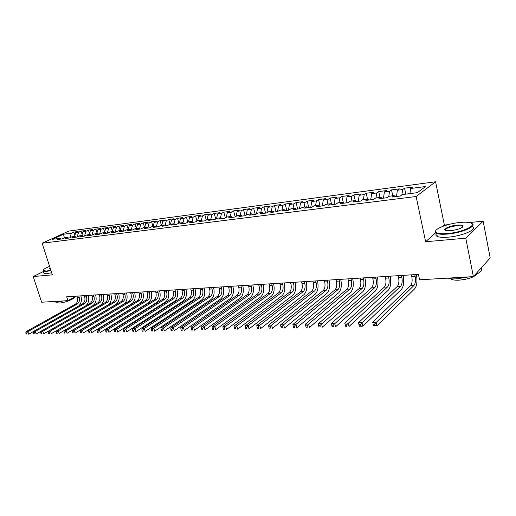 <?xml version="1.0" encoding="UTF-8"?>
<svg xmlns="http://www.w3.org/2000/svg" width="516" height="516" viewBox="0 0 516 516"><rect width="100%" height="100%" fill="white"/><g stroke="black" fill="none" stroke-linecap="round" stroke-linejoin="round"><path stroke-width="0.77" d="M435.575 181.767L68.763 231.091L42.125 243.236L416.128 196.512L435.575 181.767L444.366 225.06L443.012 226.266M435.691 232.78L425.616 241.74L465.78 238.179L483.157 221.171L469.302 222.557M447.901 224.705L444.366 225.06M483.157 221.171L490.2 257.955L473.378 276.615L465.78 238.179M353.931 194.893L355.227 200.595L353.131 202.008L360.748 201.04L362.838 199.621L367.953 198.97L365.876 200.389L373.655 199.402L375.713 197.976L380.937 197.305L378.899 198.737L386.839 197.725L388.858 196.293L394.192 195.616L392.192 197.048L400.313 196.016L402.287 194.577L417.399 192.649L425.552 186.521L410.639 188.488L412.523 187.115L404.557 188.172L402.654 189.54L397.385 190.236L399.307 188.869L391.509 189.907L389.567 191.268L384.407 191.946L386.361 190.591L378.725 191.604L376.745 192.952L371.688 193.623L373.681 192.268L366.199 193.261L364.186 194.609L359.233 195.261L361.264 193.919L353.931 194.893L351.88 196.235L347.029 196.873L349.087 195.532L341.902 196.486L339.825 197.821L335.065 198.447L337.154 197.118L330.111 198.054L328.002 199.382L323.339 199.995L325.454 198.673L318.546 199.589L316.411 200.905L311.838 201.511L313.986 200.195L307.207 201.092L305.046 202.407L300.564 202.994L302.731 201.685L296.087 202.569L293.901 203.878L289.502 204.452L291.695 203.149L285.174 204.014L282.962 205.316L278.646 205.884L280.872 204.588L274.467 205.439L272.235 206.729L267.998 207.29L270.242 205.994L263.96 206.832L261.709 208.116L257.548 208.664L259.812 207.38L253.646 208.2L251.376 209.483L247.293 210.018L249.576 208.741L243.526 209.541L241.23 210.818L237.225 211.347L239.527 210.07L233.58 210.863L231.271 212.128L227.337 212.65L229.652 211.386L223.815 212.16L221.487 213.418L217.623 213.927L219.958 212.669L214.224 213.43L211.882 214.688L208.083 215.185L210.438 213.934L204.807 214.682L202.446 215.933L198.718 216.423L201.085 215.172L195.545 215.907L193.171 217.152L189.507 217.636L191.888 216.391L186.45 217.113L184.064 218.352L180.465 218.829L182.858 217.591L177.51 218.3L175.111 219.532L171.57 219.997L173.976 218.771L168.719 219.468L166.307 220.693L162.83 221.151L165.249 219.932L160.083 220.616L157.657 221.835L154.239 222.286L156.664 221.067L151.581 221.745L149.15 222.957L145.789 223.396L148.227 222.19L143.229 222.854L140.784 224.06L137.475 224.492L139.926 223.293L135.011 223.944L132.56 225.144L129.303 225.569L131.761 224.37L126.93 225.015L124.466 226.208L121.266 226.627L123.73 225.44L118.977 226.073L116.506 227.259L113.359 227.672L115.829 226.485L111.146 227.111L108.676 228.291L105.574 228.698L108.05 227.517L103.445 228.13L100.968 229.304L97.917 229.71L100.401 228.536L95.866 229.136L93.383 230.304L90.377 230.704L92.874 229.536L88.41 230.123L85.914 231.291L82.96 231.678L85.456 230.517L81.064 231.097L78.567 232.258L75.659 232.645L78.161 231.484L73.833 232.058L74.852 235.315M356.214 201.614L355.247 200.595L350.235 201.234L348.107 202.64L340.65 203.588L342.792 202.182L337.883 202.814L335.729 204.213L328.421 205.142L330.601 203.743L325.79 204.355L323.603 205.755L316.443 206.658L318.649 205.271L313.934 205.871L311.716 207.258L304.698 208.148L306.936 206.768L302.318 207.361L300.073 208.741L293.191 209.612L295.455 208.238L290.927 208.812L288.657 210.186L281.91 211.044L284.2 209.677L279.756 210.244L277.46 211.605L270.848 212.444L273.158 211.089L268.804 211.644L266.482 212.998L260 213.824L262.334 212.469L258.058 213.018L255.717 214.366L249.357 215.172L251.711 213.83L247.519 214.366L245.158 215.707L238.914 216.501L241.288 215.159L237.179 215.688L234.793 217.023L228.672 217.797L231.065 216.468L227.027 216.984L224.628 218.313L218.616 219.074L221.029 217.752L217.062 218.262L214.643 219.577L208.741 220.326L211.173 219.01L207.284 219.506L204.846 220.822L199.053 221.558L201.498 220.248L197.673 220.738L195.222 222.041L189.533 222.764L191.997 221.461L188.243 221.945L185.779 223.241L180.187 223.95L182.664 222.654L178.975 223.125L176.498 224.421L171.009 225.118L173.492 223.828L169.874 224.292L167.384 225.576L161.992 226.26L164.488 224.982L160.928 225.434L158.425 226.711L153.129 227.388L155.639 226.111L152.136 226.556L149.627 227.827L144.416 228.491L146.937 227.221L143.5 227.666L140.978 228.93L135.856 229.575L138.385 228.317L135.005 228.749L132.477 230.007L127.439 230.646L129.98 229.394L126.659 229.814L124.117 231.065L119.17 231.697L121.718 230.446L118.448 230.865L115.9 232.11L111.03 232.729L113.591 231.49L110.372 231.897L107.818 233.135L103.032 233.742L105.593 232.51L102.432 232.916L99.872 234.141L95.163 234.741L97.73 233.516L94.621 233.909L92.048 235.135L87.423 235.722L89.997 234.503L86.94 234.896L84.36 236.115L79.806 236.689L82.386 235.477L79.374 235.864L76.794 237.07L72.311 237.644L74.897 236.431L71.937 236.812L69.344 238.018L64.932 238.579L67.525 237.379L64.61 237.747L62.017 238.947L57.676 239.501L60.269 238.302L52.419 239.308L63.5 234.245L71.331 233.213L73.833 232.058M473.378 276.615L419.585 279.801L418.431 274.396L66.699 296.764L67.951 300.654L76.155 296.165M75.659 232.645L74.498 236.483M78.567 232.258L77.174 236.896M60.269 238.302L61.41 239.024M82.96 231.678L81.805 235.548M85.914 231.291L84.508 236.044M67.525 237.379L68.66 238.102M90.377 230.704L89.229 234.599M93.383 230.304L91.964 235.148M74.897 236.431L76.033 237.166M97.917 229.71L96.776 233.638M100.968 229.304L99.556 234.187M82.386 235.477L83.521 236.218M105.574 228.698L104.438 232.658M108.676 228.291L107.27 233.206M89.997 234.503L91.126 235.251M113.359 227.672L112.23 231.658M116.506 227.259L115.107 232.213M97.73 233.516L98.859 234.27M121.266 226.627L120.144 230.652M124.466 226.208L123.079 231.2M105.593 232.51L106.722 233.277M129.303 225.569L128.187 229.62M132.56 225.144L131.18 230.168M113.591 231.49L114.713 232.258M137.475 224.492L136.366 228.575M140.784 224.06L139.43 229.065M121.718 230.446L122.84 231.226M145.789 223.396L144.686 227.511M149.15 222.957L147.84 227.879M129.98 229.394L131.103 230.181M154.239 222.286L153.142 226.427M157.657 221.835L156.387 226.666M138.385 228.317L139.507 229.117M162.83 221.151L161.747 225.331M166.307 220.693L165.088 225.428M146.937 227.221L148.053 228.027M171.57 219.997L170.493 224.215M175.111 219.532L173.937 224.163M155.639 226.111L156.748 226.924M180.465 218.829L179.394 223.073M184.064 218.352L182.935 222.867M164.488 224.982L165.597 225.802M189.507 217.636L188.45 221.919M193.171 217.152L192.094 221.545M173.492 223.828L174.595 224.66M198.718 216.423L197.667 220.738M202.446 215.933L201.401 220.261M182.664 222.654L183.76 223.499M208.083 215.185L207.026 219.648M211.882 214.688L210.85 219.055M191.997 221.461L193.087 222.312M217.623 213.927L216.546 218.539M221.487 213.418L220.467 217.823M201.498 220.248L202.588 221.112M227.337 212.65L226.247 217.417M231.271 212.128L230.259 216.572M211.173 219.01L212.257 219.88M237.225 211.347L236.115 216.281M241.23 210.818L240.237 215.295M221.029 217.752L222.106 218.629M247.293 210.018L246.171 215.127M251.376 209.483L250.395 213.998M231.065 216.468L232.135 217.359M257.548 208.664L256.413 213.966M261.709 208.116L260.741 212.676M241.288 215.159L242.359 216.062M267.998 207.29L266.849 212.785M272.235 206.729L271.287 211.328M251.711 213.83L252.769 214.74M278.646 205.884L277.485 211.592M282.962 205.316L282.026 209.954M262.334 212.469L263.386 213.392M289.502 204.452L288.354 210.225M293.901 203.878L292.978 208.554M273.158 211.089L274.202 212.018M300.564 202.994L299.435 208.819M305.046 202.407L304.143 207.122M284.2 209.677L285.232 210.618M311.838 201.511L310.735 207.387M316.411 200.905L315.528 205.671M295.455 208.238L296.481 209.193M323.339 199.995L322.255 205.923M328.002 199.382L327.138 204.188M306.936 206.768L307.955 207.735M335.065 198.447L334.013 204.433M339.825 197.821L338.98 202.672M318.649 205.271L319.656 206.252M347.029 196.873L345.997 202.911M351.88 196.235L351.061 201.13M330.601 203.743L331.595 204.736M359.233 195.261L358.233 201.356M364.186 194.609L363.387 199.55M342.792 202.182L343.779 203.194M371.688 193.623L370.714 199.776M376.745 192.952L375.971 197.944M384.407 191.946L383.459 198.157M389.567 191.268L388.806 196.332M367.953 198.97L368.914 200.002M397.385 190.236L396.475 196.506M402.654 189.54L401.893 194.867M380.937 197.305L381.879 198.357M410.639 188.488L409.93 193.603M394.192 195.616L395.127 196.673M43.402 271.526L33.198 276.557L41.641 302.215L67.951 300.654M425.616 241.74L416.128 196.512M33.198 276.557L52.348 274.854L42.125 243.236M71.331 233.213L69.957 237.734M64.41 237.844L63.5 234.245M404.557 188.172L405.821 194.126M391.509 189.907L392.779 195.796M378.725 191.604L380.008 197.428M366.199 193.261L367.489 199.028M341.902 196.486L343.346 202.749M330.111 198.054L331.678 204.729M318.546 199.589L320.12 206.194M307.207 201.092L308.787 207.632M296.087 202.569L297.674 209.045M285.174 204.014L286.767 210.425M274.467 205.439L276.066 211.786M263.96 206.832L265.566 213.114M253.646 208.2L255.252 214.424M243.526 209.541L245.132 215.707M233.58 210.863L235.154 216.823M223.815 212.16L225.35 217.913M214.224 213.43L215.727 218.99M204.807 214.682L206.271 220.055M195.545 215.907L196.983 221.106M186.45 217.113L187.85 222.151M177.51 218.3L178.878 223.176M168.719 219.468L170.08 224.267M160.083 220.616L161.444 225.369M151.581 221.745L152.949 226.453M143.229 222.854L144.59 227.524M135.011 223.944L136.372 228.569M126.93 225.015L128.239 229.439M118.977 226.073L120.241 230.304M111.146 227.111L112.372 231.162M103.445 228.13L104.625 232.006M95.866 229.136L97.002 232.845M88.41 230.123L89.507 233.677M81.064 231.097L82.121 234.503M411.42 274.841L411.787 276.531C412.497 280.691 412.091 283.748 410.575 285.696L372.533 322.332L376.093 322.236L376.919 325.828L414.651 288.837C416.909 285.896 417.508 281.31 416.444 275.08L416.328 274.531M414.774 274.628L415.135 276.324C415.844 280.498 415.445 283.561 413.935 285.516L374.448 324.145L373.023 324.177L373.358 325.615L374.784 325.577L374.448 324.145M374.784 325.577L376.919 325.828L373.365 325.912L373.023 324.177M398.197 275.686L398.565 277.356C399.281 281.472 398.862 284.497 397.307 286.425L358.504 322.713L361.98 322.616L362.812 326.17L401.319 289.541C403.628 286.625 404.254 282.084 403.183 275.918L403.067 275.376M401.48 275.473L401.848 277.15C402.557 281.278 402.145 284.31 400.597 286.245L360.349 324.5L358.955 324.538L359.284 325.957L360.678 325.925L360.349 324.5M360.678 325.925L362.812 326.17L359.336 326.254L358.504 322.713L358.955 324.538M385.252 276.505L385.62 278.163C386.336 282.233 385.904 285.232 384.317 287.141L344.785 323.08L348.184 322.99L349.022 326.499L388.271 290.224C390.625 287.335 391.27 282.839 390.199 276.737L390.077 276.202M388.464 276.305L388.832 277.963C389.548 282.046 389.116 285.045 387.535 286.967L346.565 324.854L345.198 324.887L345.539 326.286L346.9 326.254L346.565 324.854M346.9 326.254L345.539 326.286M344.785 323.08L345.198 324.887M459.769 222.486C447.153 223.628 432.892 229.388 435.981 232.194C437.491 233.58 441.432 234.012 447.811 233.49C463.761 232.213 479.461 224.06 469.283 222.557C466.89 222.119 463.723 222.093 459.769 222.486M471.74 223.454C477.848 225.866 462.13 232.897 447.74 234.051C442.554 234.503 438.871 234.29 436.697 233.413L435.627 232.71L435.897 230.517M456.853 225.17C460.098 224.879 462.123 225.086 462.936 225.795C462.91 227.84 458.892 229.465 450.874 230.671L446.282 230.613C441.251 229.807 449.036 225.834 456.853 225.17M462.665 227.014L462.065 225.995L456.789 225.718C449.107 226.892 445.34 228.453 445.482 230.394M468.896 276.879L456.821 278.827C452.848 279.046 449.7 278.821 447.372 278.156M476.797 274.035C474.256 277.189 468.373 279.233 459.156 280.162C455.428 280.343 452.764 280.02 451.165 279.188L450.545 278.743M472.159 226.427C478.732 228.814 462.962 236.018 448.372 237.147C443.186 237.586 439.503 237.354 437.323 236.463C435.691 235.709 435.465 234.683 436.646 233.387M481.002 268.152C482.66 270.126 480.641 272.364 474.946 274.873M49.588 266.327C45.027 268.23 42.905 269.662 43.221 270.623L46.492 271.023L50.871 270.287M50.981 270.636L46.369 271.422L43.312 271.242L43.17 270.216M63.384 300.925L56.367 302.195L52.967 301.544M74.568 297.029C74.82 298.751 64.564 302.866 59.533 303.034L57.289 302.763L57.018 302.15M51.671 272.764L47.059 273.545L43.995 273.345L43.725 272.512M50.42 268.894L49.607 268.849L50.026 267.675M50.149 268.062L49.607 268.849M372.565 277.311L372.939 278.95C373.655 282.981 373.21 285.948 371.591 287.844L331.375 323.442L334.703 323.351L335.542 326.822L375.48 290.889C377.886 288.031 378.55 283.581 377.473 277.543L377.351 277.008M375.713 277.111L376.08 278.756C376.803 282.8 376.358 285.767 374.751 287.67L333.084 325.196L331.756 325.228L332.091 326.615L333.426 326.583L333.084 325.196M333.426 326.583L332.091 326.615M331.375 323.442L331.756 325.228M360.136 278.105L360.51 279.724C361.232 283.716 360.774 286.651 359.13 288.528L318.262 323.796L321.513 323.706L322.358 327.138L362.961 291.546C365.405 288.715 366.089 284.303 365.005 278.33L364.889 277.801M363.219 277.911L363.593 279.53C364.315 283.536 363.857 286.477 362.219 288.36L319.914 325.531L318.611 325.564L318.946 326.931L320.249 326.905L319.914 325.531M320.249 326.905L318.946 326.931M318.262 323.796L318.611 325.564M347.958 278.879L348.332 280.485C349.055 284.432 348.584 287.341 346.913 289.205L305.44 324.138L308.62 324.054L309.465 327.447L350.687 292.191C353.17 289.379 353.873 285.019 352.789 279.098L352.673 278.582M350.977 278.685L351.357 280.298C352.08 284.252 351.609 287.167 349.945 289.037L308.62 324.054L307.02 325.854L305.749 325.886L306.091 327.247L307.362 327.215L307.02 325.854M307.362 327.215L306.091 327.247M305.44 324.138L305.749 325.886M336.019 279.64L336.4 281.226C337.122 285.135 336.638 288.012 334.942 289.863L292.888 324.48L295.997 324.396L296.855 327.75L338.657 292.824C341.186 290.037 341.902 285.716 340.818 279.853L340.695 279.343M338.98 279.453L339.36 281.039C340.083 284.961 339.599 287.844 337.909 289.695L295.997 324.396L294.417 326.176L293.172 326.209L293.514 327.55L294.759 327.518L294.417 326.176M294.759 327.518L293.514 327.55M292.888 324.48L293.172 326.209M324.312 280.382L324.693 281.955C325.422 285.825 324.925 288.676 323.203 290.508L280.607 324.809L283.652 324.725L284.51 328.047L326.867 293.443C329.427 290.676 330.169 286.399 329.079 280.594L328.956 280.085M327.215 280.201L327.596 281.775C328.324 285.651 327.834 288.515 326.118 290.347L283.652 324.725L282.078 326.493L280.859 326.525L281.201 327.847L282.42 327.821L282.078 326.493M282.42 327.821L281.201 327.847M280.607 324.809L280.859 326.525M312.838 281.11L313.218 282.671C313.947 286.503 313.444 289.328 311.696 291.14L268.584 325.132L271.564 325.054L272.429 328.337L315.308 294.043C317.908 291.308 318.656 287.064 317.566 281.323L317.443 280.82M315.689 280.93L316.069 282.491C316.798 286.335 316.295 289.166 314.554 290.985L271.564 325.054L270.003 326.796L268.81 326.828L269.152 328.144L270.345 328.111L270.003 326.796M270.345 328.111L269.152 328.144M268.584 325.132L268.81 326.828M301.583 281.826L301.97 283.368C302.699 287.167 302.183 289.96 300.415 291.766L256.813 325.454L259.735 325.37L260.599 328.621L303.969 294.642C306.601 291.927 307.368 287.722 306.278 282.039L306.156 281.536M304.375 281.652L304.762 283.194C305.491 286.999 304.975 289.805 303.215 291.611L259.735 325.37L258.181 327.099L257.013 327.131L257.355 328.428L258.522 328.402L258.181 327.099M258.522 328.402L257.355 328.428M256.813 325.454L257.013 327.131M290.54 282.529L290.927 284.058C291.663 287.812 291.134 290.585 289.347 292.372L245.287 325.764L248.151 325.686L249.015 328.898L292.849 295.223C295.513 292.533 296.3 288.367 295.204 282.736L295.081 282.239M293.281 282.355L293.668 283.884C294.397 287.651 293.875 290.431 292.095 292.224L248.151 325.686L246.603 327.396L245.455 327.421L245.803 328.711L246.951 328.679L246.603 327.396M246.951 328.679L245.803 328.711M245.287 325.764L245.455 327.421M279.711 283.22L280.098 284.729C280.833 288.45 280.291 291.198 278.485 292.972L234 326.067L236.799 325.989L237.67 329.176L281.942 295.797C284.639 293.127 285.432 288.999 284.335 283.419L284.213 282.936M282.4 283.045L282.787 284.561C283.516 288.296 282.987 291.05 281.181 292.824L236.799 325.989L235.264 327.679L234.141 327.712L234.49 328.982L235.612 328.956L235.264 327.679M235.612 328.956L234.49 328.982M234 326.067L234.141 327.712M269.081 283.897L269.468 285.393C270.203 289.076 269.655 291.798 267.83 293.559L222.938 326.364L225.685 326.293L226.55 329.44L271.242 296.358C273.964 293.707 274.776 289.618 273.673 284.097L273.551 283.613M271.719 283.729L272.106 285.225C272.841 288.921 272.3 291.65 270.474 293.411L225.685 326.293L224.157 327.963L223.06 327.995L223.409 329.253L224.505 329.227L224.157 327.963M224.505 329.227L223.409 329.253M222.938 326.364L223.06 327.995M258.651 284.561L259.038 286.038C259.774 289.695 259.219 292.391 257.374 294.133L212.102 326.654L214.791 326.583L215.662 329.698L260.735 296.906C263.483 294.281 264.308 290.231 263.212 284.755L263.083 284.277M261.238 284.393L261.625 285.877C262.36 289.541 261.812 292.243 259.974 293.991L214.791 326.583L213.269 328.24L212.199 328.266L212.547 329.518L213.624 329.492L213.269 328.24M213.624 329.492L212.547 329.518M212.102 326.654L212.199 328.266M248.409 285.213L248.802 286.677C249.538 290.295 248.97 292.972 247.112 294.7L201.479 326.944L204.117 326.873L204.987 329.956L250.428 297.448C253.201 294.842 254.04 290.83 252.937 285.406L252.814 284.929M250.95 285.045L251.344 286.522C252.079 290.147 251.518 292.83 249.66 294.559L204.117 326.873L202.607 328.511L201.55 328.537L201.898 329.776L202.956 329.75L202.607 328.511M202.956 329.75L201.898 329.776M201.479 326.944L201.55 328.537M238.353 285.851L238.747 287.302C239.482 290.889 238.914 293.54 237.037 295.255L191.062 327.221L193.648 327.15L194.519 330.208L240.308 297.977C243.107 295.391 243.952 291.417 242.855 286.045L242.726 285.574M240.849 285.69L241.243 287.148C241.978 290.74 241.411 293.398 239.54 295.113L193.648 327.15L192.152 328.776L191.114 328.802L191.468 330.027L192.5 330.001L192.152 328.776M192.5 330.001L191.468 330.027M191.062 327.221L191.114 328.802M228.485 286.477L228.872 287.915C229.614 291.469 229.033 294.101 227.143 295.797L180.852 327.499L183.386 327.428L184.264 330.453L230.368 298.5C233.193 295.932 234.051 291.991 232.948 286.67L232.819 286.199M230.936 286.322L231.323 287.767C232.065 291.327 231.484 293.959 229.601 295.662L183.386 327.428L181.896 329.04L180.884 329.066L181.232 330.272L182.251 330.253L181.896 329.04M182.251 330.253L181.232 330.272M180.852 327.499L180.884 329.066M218.79 287.096L219.177 288.521C219.913 292.043 219.332 294.649 217.43 296.332L170.841 327.77L173.324 327.699L174.202 330.698L220.609 299.009C223.454 296.468 224.325 292.559 223.222 287.283L223.093 286.819M221.196 286.941L221.59 288.373C222.325 291.901 221.738 294.507 219.842 296.197L173.324 327.699L171.847 329.292L170.854 329.318L171.202 330.517L172.196 330.492L171.847 329.292M172.196 330.492L171.202 330.517M170.841 327.77L170.854 329.318M209.264 287.696L209.657 289.115C210.393 292.604 209.799 295.184 207.884 296.861L161.018 328.034L163.456 327.97L164.333 330.937L211.025 299.512C213.888 296.99 214.766 293.114 213.669 287.883L213.54 287.425M211.631 287.547L212.024 288.966C212.76 292.462 212.166 295.049 210.257 296.726L163.456 327.97L161.985 329.543L161.011 329.569L161.36 330.756L162.334 330.73L161.985 329.543M162.334 330.73L161.36 330.756M161.018 328.034L161.011 329.569M199.905 288.296L200.298 289.695C201.034 293.153 200.44 295.713 198.512 297.377L151.381 328.292L153.774 328.228L154.652 331.169L201.614 300.002C204.491 297.5 205.381 293.662 204.278 288.476L204.155 288.025M202.233 288.147L202.627 289.553C203.362 293.017 202.762 295.584 200.84 297.248L153.774 328.228L152.31 329.795L151.356 329.814L151.704 330.988L152.665 330.969L152.31 329.795M152.665 330.969L151.704 330.988M151.381 328.292L151.356 329.814M190.714 288.876L191.107 290.269C191.842 293.694 191.243 296.236 189.301 297.88L141.932 328.544L144.274 328.486L145.151 331.395L192.358 300.493C195.261 298.009 196.157 294.197 195.054 289.063L194.932 288.612M192.997 288.734L193.39 290.127C194.126 293.565 193.526 296.107 191.584 297.758L144.274 328.486L142.822 330.034L141.887 330.059L142.235 331.22L143.177 331.201L142.822 330.034M143.177 331.201L142.235 331.22M141.932 328.544L141.887 330.059M181.677 289.45L182.071 290.83C182.806 294.23 182.2 296.745 180.245 298.377L132.651 328.795L134.953 328.737L135.831 331.62L183.27 300.963C186.186 298.506 187.095 294.726 185.992 289.631L185.863 289.186M183.922 289.308L184.315 290.689C185.05 294.094 184.444 296.616 182.496 298.254L134.953 328.737L133.509 330.272L132.586 330.292L132.941 331.446L133.863 331.427L133.509 330.272M133.863 331.427L132.941 331.446M132.651 328.795L132.586 330.292M172.796 290.018L173.195 291.385C173.931 294.752 173.311 297.248 171.351 298.867L123.543 329.04L125.807 328.982L126.678 331.84L174.337 301.434C177.265 298.99 178.181 295.242 177.085 290.198L176.956 289.753M175.001 289.876L175.395 291.243C176.137 294.623 175.524 297.126 173.563 298.751L125.807 328.982L124.369 330.504L123.466 330.524L123.814 331.665L124.717 331.646L124.369 330.504M124.717 331.646L123.814 331.665M123.543 329.04L123.466 330.524M164.069 290.572L164.462 291.927C165.197 295.268 164.578 297.745 162.605 299.351L114.604 329.285L116.822 329.221L117.7 332.052L165.552 301.892C168.5 299.467 169.422 295.752 168.326 290.747L168.197 290.308M166.236 290.437L166.629 291.792C167.365 295.139 166.745 297.622 164.778 299.235L116.822 329.221L115.397 330.73L114.507 330.756L114.855 331.885L115.745 331.865L115.397 330.73M115.745 331.865L114.855 331.885M114.604 329.285L114.507 330.756M155.484 291.121L155.877 292.462C156.612 295.771 155.993 298.229 154.007 299.822L105.825 329.518L108.005 329.46L108.876 332.265L156.922 302.35C159.883 299.938 160.811 296.255 159.715 291.295L159.586 290.856M157.619 290.985L158.012 292.327C158.747 295.649 158.122 298.106 156.142 299.706L108.005 329.46L106.586 330.956L105.709 330.975L106.064 332.098L106.935 332.078L106.586 330.956M106.935 332.078L106.064 332.098M105.825 329.518L105.709 330.975M147.047 291.656L147.441 292.985C148.176 296.268 147.544 298.706 145.557 300.293L97.201 329.75L99.343 329.692L100.214 332.472L148.434 302.795C151.407 300.402 152.343 296.745 151.246 291.83L151.117 291.398M149.143 291.521L149.537 292.856C150.272 296.145 149.646 298.583 147.653 300.177L99.343 329.692L97.93 331.175L97.073 331.195L97.427 332.31L98.279 332.285L97.93 331.175M98.279 332.285L97.427 332.31M97.201 329.75L97.073 331.195M138.746 292.185L139.139 293.501C139.875 296.758 139.243 299.177 137.243 300.751L88.733 329.982L90.835 329.924L91.706 332.678L140.088 303.227C143.067 300.86 144.016 297.235 142.919 292.353L142.79 291.927M140.81 292.05L141.203 293.372C141.939 296.635 141.307 299.061 139.307 300.635L90.835 329.924L89.429 331.388L88.591 331.414L88.939 332.517L89.784 332.491L89.429 331.388M89.784 332.491L88.939 332.517M88.733 329.982L88.591 331.414M130.58 292.701L130.98 294.01C131.709 297.242 131.07 299.635 129.065 301.196L80.412 330.201L82.476 330.15L83.347 332.878L131.877 303.66C134.869 301.305 135.824 297.713 134.728 292.869L134.599 292.449M132.612 292.572L133.005 293.881C133.741 297.119 133.102 299.519 131.096 301.086L82.476 330.15L81.083 331.601L80.257 331.627L80.606 332.717L81.431 332.697L81.083 331.601M81.431 332.697L80.606 332.717M80.412 330.201L80.257 331.627M122.55 293.211L122.95 294.513C123.679 297.713 123.04 300.093 121.021 301.641L72.234 330.427L74.265 330.369L75.136 333.078L123.801 304.085C126.807 301.744 127.762 298.177 126.672 293.378L126.543 292.959M124.549 293.088L124.943 294.384C125.672 297.597 125.033 299.977 123.021 301.531L74.265 330.369L72.879 331.814L72.072 331.833L72.421 332.917L73.233 332.897L72.879 331.814M73.233 332.897L72.421 332.917M72.234 330.427L72.072 331.833M114.649 293.714L115.049 295.004C115.778 298.177 115.133 300.538 113.114 302.079L64.203 330.64L66.196 330.588L67.067 333.272L115.855 304.498C118.874 302.183 119.835 298.641 118.738 293.881L118.616 293.462M116.616 293.591L117.009 294.881C117.738 298.061 117.093 300.428 115.074 301.97L66.196 330.588L64.823 332.014L64.023 332.04L64.371 333.11L65.171 333.091L64.823 332.014M65.171 333.091L64.371 333.11M64.203 330.64L64.023 332.04M106.876 294.21L107.27 295.487C107.999 298.635 107.354 300.976 105.329 302.505L56.309 330.853L58.269 330.801L59.14 333.459L108.038 304.911C111.063 302.608 112.03 299.093 110.94 294.372L110.811 293.959M108.811 294.088L109.205 295.365C109.934 298.525 109.282 300.867 107.264 302.402L58.269 330.801L56.902 332.22L56.115 332.24L56.463 333.304L57.25 333.284L56.902 332.22M57.25 333.284L56.463 333.304M56.309 330.853L56.115 332.24M99.227 294.694L99.62 295.965C100.349 299.087 99.698 301.409 97.666 302.924L48.549 331.066L50.478 331.014L51.342 333.646L100.343 305.311C103.381 303.027 104.355 299.544 103.264 294.855L103.136 294.449M101.13 294.578L101.523 295.842C102.252 298.977 101.6 301.305 99.569 302.821L50.478 331.014L49.117 332.414L48.343 332.433L48.691 333.491L49.465 333.471L49.117 332.414M49.465 333.471L48.691 333.491M48.549 331.066L48.343 332.433M91.693 295.178L92.093 296.429C92.816 299.532 92.164 301.834 90.126 303.344L40.919 331.266L42.815 331.22L43.679 333.833L92.777 305.711C95.821 303.44 96.795 299.983 95.705 295.333L95.583 294.926M93.57 295.055L93.964 296.313C94.686 299.422 94.035 301.731 91.996 303.24L42.815 331.22L41.461 332.614L40.7 332.633L41.048 333.678L41.809 333.659L41.461 332.614M41.809 333.659L41.048 333.678M40.919 331.266L40.7 332.633M84.282 295.649L84.676 296.894C85.404 299.97 84.747 302.253 82.702 303.75L33.417 331.472L35.282 331.42L36.146 334.013L40.912 331.304M86.127 295.526L86.52 296.777C87.243 299.861 86.591 302.15 84.547 303.647L35.282 331.42L33.933 332.801L33.185 332.82L33.534 333.858L34.282 333.839L33.933 332.801M85.772 305.814C88.494 303.427 89.326 300.093 88.268 295.803L88.146 295.404M34.282 333.839L33.534 333.858M33.417 331.472L33.185 332.82M76.987 296.113L77.381 297.345C78.103 300.396 77.445 302.666 75.401 304.156L26.039 331.672L27.87 331.62L28.735 334.187L33.398 331.569M78.8 295.997L79.193 297.235C79.916 300.293 79.258 302.563 77.213 304.053L27.87 331.62L26.535 332.988L25.8 333.007L26.148 334.039L26.877 334.02L26.535 332.988M78.696 306.007C81.225 303.582 81.98 300.331 80.948 296.268L80.819 295.868M26.877 334.02L26.148 334.039M26.039 331.672L25.8 333.007M415.135 276.324L411.787 276.531M413.935 285.516L410.575 285.696M401.848 277.15L398.565 277.356M400.597 286.245L397.307 286.425M388.832 277.963L385.62 278.163M387.535 286.967L384.317 287.141M376.08 278.756L372.939 278.95M374.751 287.67L371.591 287.844M363.593 279.53L360.51 279.724M362.219 288.36L359.13 288.528M351.357 280.298L348.332 280.485M349.945 289.037L346.913 289.205M339.36 281.039L336.4 281.226M337.909 289.695L334.942 289.863M327.596 281.775L324.693 281.955M326.118 290.347L323.203 290.508M316.069 282.491L313.218 282.671M314.554 290.985L311.696 291.14M304.762 283.194L301.97 283.368M303.215 291.611L300.415 291.766M293.668 283.884L290.927 284.058M292.095 292.224L289.347 292.372M282.787 284.561L280.098 284.729M281.181 292.824L278.485 292.972M272.106 285.225L269.468 285.393M270.474 293.411L267.83 293.559M261.625 285.877L259.038 286.038M259.974 293.991L257.374 294.133M251.344 286.522L248.802 286.677M249.66 294.559L247.112 294.7M241.243 287.148L238.747 287.302M239.54 295.113L237.037 295.255M231.323 287.767L228.872 287.915M229.601 295.662L227.143 295.797M221.59 288.373L219.177 288.521M219.842 296.197L217.43 296.332M212.024 288.966L209.657 289.115M210.257 296.726L207.884 296.861M202.627 289.553L200.298 289.695M200.84 297.248L198.512 297.377M193.39 290.127L191.107 290.269M191.584 297.758L189.301 297.88M184.315 290.689L182.071 290.83M182.496 298.254L180.245 298.377M175.395 291.243L173.195 291.385M173.563 298.751L171.351 298.867M166.629 291.792L164.462 291.927M164.778 299.235L162.605 299.351M158.012 292.327L155.877 292.462M156.142 299.706L154.007 299.822M149.537 292.856L147.441 292.985M147.653 300.177L145.557 300.293M141.203 293.372L139.139 293.501M139.307 300.635L137.243 300.751M133.005 293.881L130.98 294.01M131.096 301.086L129.065 301.196M124.943 294.384L122.95 294.513M123.021 301.531L121.021 301.641M117.009 294.881L115.049 295.004M115.074 301.97L113.114 302.079M109.205 295.365L107.27 295.487M107.264 302.402L105.329 302.505M101.523 295.842L99.62 295.965M99.569 302.821L97.666 302.924M93.964 296.313L92.093 296.429M91.996 303.24L90.126 303.344M86.52 296.777L84.676 296.894M84.547 303.647L82.702 303.75M79.193 297.235L77.381 297.345M77.213 304.053L75.401 304.156M435.981 232.194L435.627 232.71M462.568 226.318L462.936 225.795M451.081 278.795L451.165 279.188M462.065 225.995L462.33 227.304M437.323 236.463L436.697 233.413M43.221 270.623L43.022 271.01M57.089 302.144L57.289 302.763M43.995 273.345L43.312 271.242"/></g></svg>
